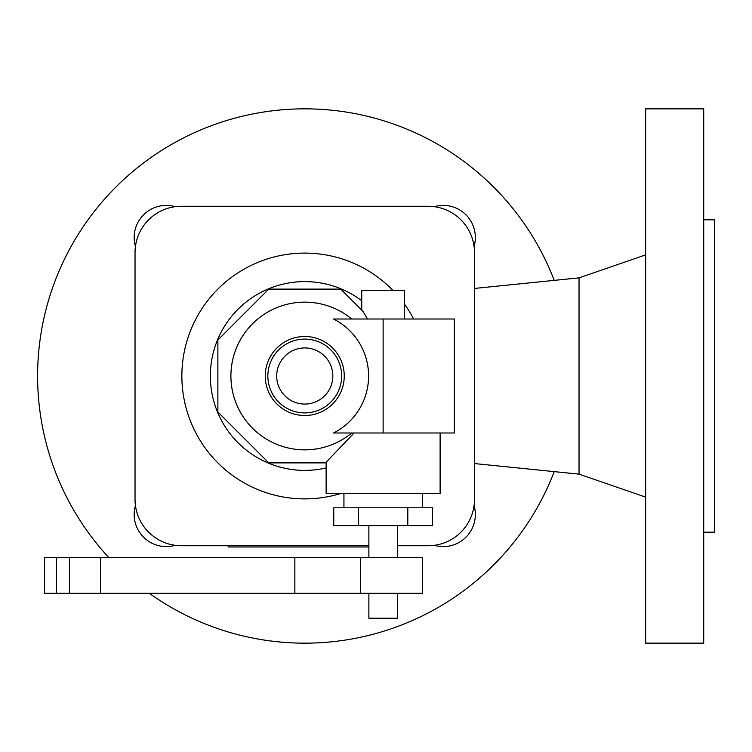 <?xml version="1.0" encoding="UTF-8"?>
<svg xmlns="http://www.w3.org/2000/svg" width="752" height="752" viewBox="0 0 752 752"><rect width="100%" height="100%" fill="white"/><g stroke="black" fill="none" stroke-linecap="round" stroke-linejoin="round"><path stroke-width="1.13" d="M554.215 471.626A267.157 267.157 0 0 1 149.328 593.29M108.871 557.664A267.157 267.157 0 0 1 256.131 113.308A267.157 267.157 0 0 1 554.215 280.374M703.712 532.2L714.4 532.2L714.4 219.8L703.712 219.8M474.484 463.561L579.04 474.136L579.04 277.864L645.648 254.89M645.648 376L645.648 108.843L703.712 108.843L703.712 643.157L645.648 643.157L645.648 376M434.336 206.687A32.063 32.063 0 0 1 474.07 246.421M474.07 505.579A32.063 32.063 0 0 1 434.336 545.313M175.178 545.313A32.063 32.063 0 0 1 135.445 505.579M135.445 246.421A32.063 32.063 0 0 1 175.178 206.687M368.875 546.977L228.176 546.977L228.176 545.726M428.179 545.726L397.376 545.726L428.179 545.726A46.304 46.304 0 0 0 474.484 499.422L474.484 252.578A46.304 46.304 0 0 0 428.179 206.274L181.335 206.274A46.304 46.304 0 0 0 135.031 252.578L135.031 499.422A46.304 46.304 0 0 0 181.335 545.726L368.875 545.726L181.335 545.726M474.484 499.422L474.484 252.578M428.179 206.274L181.335 206.274M135.031 252.578L135.031 499.422M413.638 319.008A122.896 122.896 0 0 0 404.501 304.203M393.042 290.507A122.896 122.896 0 0 0 181.862 376A122.896 122.896 0 0 0 340.6 493.547A122.896 122.896 0 0 1 181.862 376M440.117 432.992L440.117 493.547L326.133 493.547L326.133 462.198L354.098 432.992M358.441 507.797L333.766 507.797L333.766 525.61L358.441 525.61L358.441 507.797L432.485 507.797L432.485 525.61L358.441 525.61M407.8 525.61L407.8 507.797M56.466 557.664L44.584 557.664L44.584 593.29L422.304 593.29L422.304 557.664L56.466 557.664L56.466 593.29M397.376 593.29L397.376 618.219L368.875 618.219L368.875 593.29M360.593 557.664L360.593 593.29M367.549 319.008L362.774 311.149L340.741 289.116L268.774 289.116L217.873 340.017L217.873 411.983L268.774 462.884L326.133 462.884M404.501 319.008L404.501 290.507L361.75 290.507L361.75 310.125M333.531 432.992A63.845 63.845 0 0 0 333.531 319.008L454.368 319.008L454.368 432.992L333.531 432.992M341.662 376A36.904 36.904 0 0 0 304.757 339.096A36.904 36.904 0 0 0 267.853 376A36.904 36.904 0 0 0 304.757 412.904A36.904 36.904 0 0 0 341.662 376M332.826 376A28.068 28.068 0 0 0 304.757 347.932A28.068 28.068 0 0 0 276.689 376A28.068 28.068 0 0 0 304.757 404.068A28.068 28.068 0 0 0 332.826 376M361.75 300.753A94.395 94.395 0 0 0 210.363 376A94.395 94.395 0 0 0 326.133 467.941M69.4 557.664L69.4 593.29M294.859 557.664L294.859 593.29M100.439 557.664L100.439 593.29M351.729 319.008A73.856 73.856 0 0 0 230.902 376A73.856 73.856 0 0 0 351.729 432.992M265.259 376A39.499 39.499 0 0 0 304.757 415.499A39.499 39.499 0 0 0 344.256 376A39.499 39.499 0 0 0 304.757 336.501A39.499 39.499 0 0 0 265.259 376M383.125 432.992L383.125 319.008M474.484 288.439L579.04 277.864M422.304 507.797L422.304 493.547M368.875 557.664L368.875 525.61M343.937 507.797L343.937 493.547M397.376 557.664L397.376 525.61M579.04 474.136L645.648 497.11"/></g></svg>

